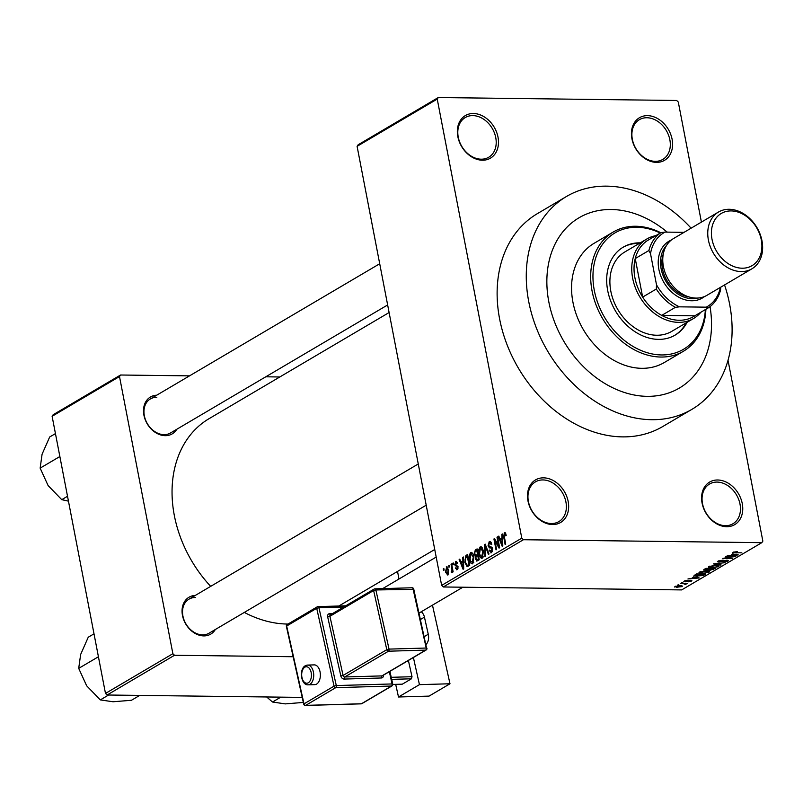 <?xml version="1.0" encoding="UTF-8"?>
<svg xmlns="http://www.w3.org/2000/svg" width="803" height="803" viewBox="0 0 803 803"><rect width="100%" height="100%" fill="white"/><g stroke="black" fill="none" stroke-linecap="round" stroke-linejoin="round"><path stroke-width="1.2" d="M656.513 162.367A24.702 18.941 -120.5 0 1 631.921 138.758A24.702 18.941 -120.5 0 1 647.519 115.652A24.702 18.941 -120.5 0 1 672.101 139.25A24.702 18.941 -120.5 0 1 656.513 162.367M646.907 117.75A23.056 17.686 59.5 0 0 639.389 119.677A23.056 17.686 59.5 0 0 633.697 144.028A23.056 17.686 59.5 0 0 655.298 161.343A23.056 17.686 59.5 0 0 662.816 159.406A23.056 17.686 59.5 0 0 668.508 135.065A23.056 17.686 59.5 0 0 646.907 117.75M726.675 526.698A24.702 18.941 -120.5 0 1 702.083 503.1A24.702 18.941 -120.5 0 1 717.671 479.993A24.702 18.941 -120.5 0 1 742.263 503.591A24.702 18.941 -120.5 0 1 726.675 526.698M717.069 482.081A23.056 17.686 59.5 0 0 709.551 484.018A23.056 17.686 59.5 0 0 703.86 508.359A23.056 17.686 59.5 0 0 725.46 525.684A23.056 17.686 59.5 0 0 732.978 523.747A23.056 17.686 59.5 0 0 738.66 499.406A23.056 17.686 59.5 0 0 717.069 482.081M552.574 524.55A24.702 18.941 -120.5 0 1 527.983 500.952A24.702 18.941 -120.5 0 1 543.581 477.845A24.702 18.941 -120.5 0 1 568.163 501.443A24.702 18.941 -120.5 0 1 552.574 524.55M542.969 479.933A23.056 17.686 59.5 0 0 535.45 481.87A23.056 17.686 59.5 0 0 529.759 506.211A23.056 17.686 59.5 0 0 551.36 523.536A23.056 17.686 59.5 0 0 558.878 521.599A23.056 17.686 59.5 0 0 564.569 497.258A23.056 17.686 59.5 0 0 542.969 479.933M482.412 160.219A24.702 18.941 -120.5 0 1 457.83 136.61A24.702 18.941 -120.5 0 1 473.419 113.504A24.702 18.941 -120.5 0 1 498.001 137.102A24.702 18.941 -120.5 0 1 482.412 160.219M472.806 115.602A23.056 17.686 59.5 0 0 465.288 117.529A23.056 17.686 59.5 0 0 459.607 141.88A23.056 17.686 59.5 0 0 481.198 159.195A23.056 17.686 59.5 0 0 488.716 157.258A23.056 17.686 59.5 0 0 494.407 132.917A23.056 17.686 59.5 0 0 472.806 115.602M176.811 429.254A21.41 16.421 -120.5 0 1 165.227 435.678A21.41 16.421 -120.5 0 1 144.008 415.623A21.41 16.421 -120.5 0 1 156.736 395.196M156.826 397.284A19.764 15.157 59.5 0 0 150.382 398.94A19.764 15.157 59.5 0 0 145.504 419.808A19.764 15.157 59.5 0 0 164.023 434.654A19.764 15.157 59.5 0 0 170.457 432.998L387.638 304.959M215.365 629.482A21.41 16.421 -120.5 0 1 203.791 635.906A21.41 16.421 -120.5 0 1 182.562 615.861A21.41 16.421 -120.5 0 1 195.29 595.435M195.38 597.512A19.764 15.157 59.5 0 0 188.946 599.179A19.764 15.157 59.5 0 0 184.068 620.036A19.764 15.157 59.5 0 0 202.577 634.882A19.764 15.157 59.5 0 0 209.021 633.226L426.202 505.187M691.102 228.182A123.532 94.724 59.5 0 0 606.697 186.145A123.532 94.724 59.5 0 0 566.446 196.504A123.532 94.724 59.5 0 0 535.972 326.921A123.532 94.724 59.5 0 0 651.675 419.698A123.532 94.724 59.5 0 0 691.925 409.339A123.532 94.724 59.5 0 0 724.557 284.935M566.446 196.504L537.307 213.688A123.532 94.724 59.5 0 0 506.823 344.106A123.532 94.724 59.5 0 0 622.536 436.882A123.532 94.724 59.5 0 0 662.776 426.513L691.925 409.339M244.323 612.418A113.645 87.146 59.5 0 0 287.414 624.041A113.645 87.146 59.5 0 0 288.026 624.051M611.193 209.503A98.819 75.783 59.5 0 0 579.003 217.794A98.819 75.783 59.5 0 0 554.612 322.123A98.819 75.783 59.5 0 0 647.178 396.341A98.819 75.783 59.5 0 0 679.378 388.05A98.819 75.783 59.5 0 0 710.033 306.646A98.819 75.783 59.5 0 1 679.378 388.05L679.378 388.05A98.819 75.783 59.5 0 1 647.178 396.341A98.819 75.783 59.5 0 1 554.612 322.123A98.819 75.783 59.5 0 1 579.003 217.794A98.819 75.783 59.5 0 1 611.193 209.503A98.819 75.783 59.5 0 1 667.213 232.127A98.819 75.783 59.5 0 0 611.193 209.503M438.277 97.534L437.233 99.08L357.094 146.327L358.138 144.781L438.277 97.534L676.658 100.475L678.294 102.051L701.41 222.1M728.03 360.296L762.85 541.132L761.806 542.667L523.426 539.726L443.286 586.973L441.65 585.397L521.789 538.151L523.426 539.726M447.211 566.938L446.247 566.928L448.656 570.08L447.833 575.139L445.444 572.067L446.739 566.788M451.035 564.258L451.617 563.917L453.143 571.846L452.561 572.188L452.32 570.923L451.898 572.74L451.266 572.639L452.029 570.05L451.035 564.258L451.687 564.268M451.216 571.405L452.31 571.314M456.576 561.448L455.552 561.438L457.459 563.154L456.907 563.636L455.733 562.592L455.191 564.288L458.031 566.607L457.158 569.638L455.381 568.163L455.933 567.681L456.927 568.514L457.489 567.109L454.649 564.83L456.084 561.277M457.248 562.512L455.733 562.592M455.482 564.921L456.355 565.021M457.158 569.638L456.626 569.799M457.941 568.624L456.616 568.614L457.981 568.524M458.021 566.567L456.184 566.506M465.901 555.505L467.597 554.502L469.695 565.402L467.115 566.697L464.766 562.301L465.901 555.505L467.788 555.525M477.414 560.845L475.296 559.049L475.476 556.389L474.171 554.19L475.316 549.945L477.112 548.891L479.21 559.781L476.701 561.086M484.621 544.464L485.193 544.133L489.007 554.01L488.405 554.371L485.183 545.548L485.504 556.077L484.902 556.439L484.621 544.464L485.323 544.474M496.987 537.177L497.569 536.836L499.667 547.726L499.044 548.098L494.919 540.8L496.605 549.533L496.023 549.874L493.925 538.984L494.548 538.612L498.663 545.899L496.987 537.177L497.629 537.177M505.368 532.931L506.221 535.35L505.669 535.832L504.535 533.985L504.073 535.169L505.709 544.163L505.127 544.504L503.702 537.107L504.314 532.69L505.157 532.7M505.86 533.935L504.535 533.985M357.094 146.327L441.65 585.397M437.233 99.08L521.789 538.151M501.845 534.306L502.447 533.955L502.788 545.889L502.176 546.251L498.231 536.444L498.834 536.083L499.968 539.044L501.965 537.859L501.845 534.306L502.457 534.316M490.633 541.593L489.248 541.583L491.868 544.133L491.316 544.615L489.439 542.888L488.625 545.448L492.58 548.74L491.506 552.705L489.127 550.477L489.679 549.995L491.235 551.44L491.597 548.047L489.428 547.877L488.043 545.809L489.248 541.583L489.971 541.363M491.466 542.758L489.439 542.888M491.506 552.705L490.824 552.896M492.4 551.601L490.774 551.581L492.45 551.45M492.4 548.058L490.181 547.887M482.302 558.125C480.575 558.346 479.471 556.921 478.989 553.839L478.809 549.583L480.154 546.943L482.141 547.666L483.436 551.069L482.302 558.125L481.659 558.306M481.439 546.953L480.796 546.753M472.776 563.736C471.06 563.957 469.956 562.532 469.474 559.45L469.293 555.194L470.628 552.554L472.626 553.277L473.911 556.68L472.776 563.736L472.144 563.917M471.923 552.564L471.271 552.364M462.769 557.352L463.371 556.991L463.712 568.925L463.1 569.287L459.145 559.48L459.758 559.119L460.882 562.08L462.889 560.895L462.769 557.352L463.381 557.352M452.691 563.284L453.273 562.943L453.575 564.499L452.992 564.84L452.691 563.284L453.344 563.294M448.716 565.633L449.299 565.292L449.6 566.848L449.018 567.189L448.716 565.633L449.369 565.633M443.256 568.855L443.838 568.504L444.129 570.07L443.557 570.411L443.256 568.855L443.898 568.855M678.906 585.096L677.561 585.086L678.836 584.745M683.413 583.761L680.462 583.369L687.278 583.46L685.21 584.524L683.353 583.41M685.541 583.44L686.073 583.911M684.949 584.172L684.618 583.43M682.871 582.757L681.536 582.737L682.811 582.406M685.11 581.884L684.307 581.031L687.91 580.228L685.24 581.071L685.521 581.543L690.751 580.308L691.393 581.101L688.101 581.874L690.309 580.659L685.029 581.462M683.835 581.543L684.307 581.031M685.16 580.649L685.521 581.543M691.855 580.609L691.393 581.101L691.242 580.338M690.399 581.101L690.249 580.328M693.912 577.126L699.222 577.959L687.99 578.933L691.905 578.311L693.822 576.684M699.383 572.148L706.299 570.883C709.089 570.843 709.982 571.304 708.999 572.268L701.942 573.523L699.152 573.141L699.011 572.409M709.561 571.595L708.999 572.268L708.768 571.104M708.898 566.537L715.824 565.272C718.605 565.232 719.508 565.693 718.514 566.657L711.468 567.912L708.678 567.53L708.537 566.798M719.086 565.985L718.514 566.657L718.294 565.493M733.069 552.283L737.244 551.581L734.223 552.695L741.831 552.835L732.667 552.715M734.052 551.892L734.223 552.695M761.806 542.667L681.667 589.914L443.286 586.973M732.988 554.09L738.298 554.923L727.076 555.897L730.981 555.274L732.898 553.648M733.33 556.72L725.832 556.63L735.789 556.399L725.209 558.115L732.145 558.547L722.77 558.436L733.269 556.369M718.906 562.271L717.992 561.177L723.081 560.082L719.036 561.217L719.468 561.929L726.795 560.223L727.719 561.227L723.172 562.22L726.605 561.227L726.183 560.564L718.826 561.859M717.37 561.839L717.992 561.177M718.946 560.735L719.468 561.929M728.271 560.635L727.719 561.227L727.528 560.273M726.605 561.227L726.123 560.243M721.024 565.101L713.465 563.917L725.129 562.682L714.881 563.746L720.933 564.639M705.154 570.471L704.161 569.397L705.957 568.343L715.332 568.454L709.581 570.431L705.074 570.08M703.478 570.06L704.161 569.397M697.285 576.303L694.033 575.681L696.442 573.954L705.817 574.065L703.097 575.56L697.215 575.952M676.989 587.515L675.002 586.521L680.141 585.608L682.058 586.612L676.919 587.154M674.57 587.023L675.002 586.521M682.49 586.11L682.058 586.612L681.898 585.758M52.115 416.285L53.149 414.739L120.55 375.011L119.506 376.547L52.115 416.285L105.484 693.431L172.876 653.702L174.512 655.268L107.12 695.007L105.484 693.431M119.506 376.547L172.876 653.702M302.219 697.405L107.12 695.007M293.155 656.734L174.512 655.268M397.525 571.425L398.981 579.003M279.795 376.978L265.773 376.798M189.538 375.864L120.55 375.011M389.104 312.538L209.001 418.714A113.645 87.146 59.5 0 0 210.677 586.361M736.07 554.572L733.892 554.221L732.276 555.174L737.586 554.753L735.99 554.12M732.155 554.582L732.276 555.174M709.912 566.085L712.07 567.57L714.439 567.45L717.42 566.647L717.711 565.382M717.42 566.647L715.232 565.613L709.581 567.038L709.44 566.266M713.415 568.925L713.536 569.518M713.656 568.785L710.856 568.745L709.25 569.749L712.652 569.377L713.596 568.434M709.129 569.106L710.013 570.08M709.701 568.383L706.479 568.695L704.733 569.889L704.592 569.146M704.643 569.116L705.727 570.13L709.762 568.735M705.134 568.825L705.245 569.417M700.387 571.696L702.555 573.181L704.914 573.061L707.895 572.258L708.186 571.003M707.895 572.258L705.707 571.224L700.065 572.649L699.915 571.877M704.141 574.396L696.954 574.306L695.82 575.801L702.103 575.49L704.07 574.045M695.799 574.336L695.82 575.801M696.994 577.608L694.806 577.257L693.2 578.21L698.5 577.789L696.904 577.156M693.079 577.618L693.2 578.21M684.999 583.43L685.21 584.524M675.875 586.14L677.501 587.174L681.105 586.581L681.215 585.658M681.105 586.581L679.569 585.949L675.725 586.822L675.614 586.23M505.89 534.005L504.946 533.985M498.974 536.454L498.231 536.444M502.598 539.074L499.968 539.044M502.558 537.869L501.965 537.859M502.086 542.738L502.016 539.245L500.41 540.198L502.216 544.956L502.086 542.738L502.698 542.748M502.598 539.255L502.016 539.245M502.758 544.966L502.216 544.956M495.792 540.81L494.919 540.8M494.758 538.994L493.925 538.984M499.315 545.899L498.663 545.899M489.82 550.487L489.127 550.477M492.63 549.051L491.988 549.041M488.716 545.809L488.043 545.809M485.735 545.558L485.183 545.548M479.642 553.849L478.989 553.839M479.532 549.593L478.809 549.583M483.225 557.001L481.599 556.981L482.854 551.39L480.405 548.208L479.582 553.528L480.294 555.847L483.286 556.87M483.496 551.4L482.854 551.39M482.422 548.098L480.405 548.208M475.978 559.059L475.296 559.049M476.42 556.409L475.476 556.389M474.834 554.19L474.171 554.19M478.387 558.858L477.765 555.596L476.089 556.7L475.838 558.527L477.383 559.45L479.04 558.858M478.407 555.606L477.765 555.596M479.21 559.781L476.611 559.751L479.15 559.47M477.514 554.321L476.781 550.507L474.974 551.721L474.754 553.839L476.37 555.003L478.166 554.331M477.434 550.507L476.781 550.507M478.297 555.024L475.697 555.244L478.347 555.274M470.126 559.46L469.474 559.45M470.006 555.204L469.293 555.194M473.7 562.612L472.074 562.592L473.328 557.011L470.879 553.829L470.056 559.139L470.779 561.458L473.76 562.481M473.971 557.011L473.328 557.011M472.897 553.709L470.879 553.829M465.419 562.311L464.766 562.301M468.872 564.469L467.266 556.118L465.067 559.179L465.349 561.98L466.975 565.342L469.514 564.479M467.908 556.128L467.266 556.118M469.635 565.091L466.975 565.342M459.898 559.49L459.145 559.48M463.522 562.11L460.882 562.08M463.482 560.906L462.889 560.895M463.01 565.774L462.94 562.291L461.323 563.234L463.14 568.002L463.01 565.774L463.622 565.784M463.522 562.291L462.94 562.291M463.682 568.002L463.14 568.002M456.114 568.173L455.381 568.163M458.101 567.119L457.489 567.109M455.401 564.84L454.649 564.83M452.962 570.933L452.32 570.923M452.3 571.425L451.296 571.405L452.3 571.425M452.802 570.06L452.029 570.05M452.47 568.383L451.828 568.373M446.097 572.077L445.444 572.067M448.606 574.095L447.331 574.075L448.074 570.431L446.448 568.072L446.006 571.646L447.622 573.994L448.636 574.004M448.716 570.431L448.074 570.431M448.044 568.002L446.448 568.072M640.272 242.847A51.061 39.156 59.5 0 0 639.931 242.847A51.061 39.156 59.5 0 0 623.289 247.123A51.061 39.156 59.5 0 0 610.692 301.035A51.061 39.156 59.5 0 0 658.52 339.378A51.061 39.156 59.5 0 0 675.152 335.092A51.061 39.156 59.5 0 0 687.117 322.304M674.691 335.363A51.061 39.156 59.5 0 0 686.204 322.836M639.369 243.389A51.061 39.156 59.5 0 0 639.017 243.379A51.061 39.156 59.5 0 0 622.837 247.394M660.247 233.031A67.532 51.783 59.5 0 0 636.93 227.269A67.532 51.783 59.5 0 0 594.31 290.435A67.532 51.783 59.5 0 0 661.511 354.946A67.532 51.783 59.5 0 0 705.375 309.587M705.897 309.275A69.178 53.048 -120.5 0 1 683.443 351.242A69.178 53.048 -120.5 0 1 660.909 357.044A69.178 53.048 -120.5 0 1 596.107 305.09A69.178 53.048 -120.5 0 1 613.181 232.057A69.178 53.048 -120.5 0 1 635.715 226.255A69.178 53.048 -120.5 0 1 660.769 232.719M613.181 232.057L594.059 243.329A69.178 53.048 59.5 0 0 576.986 316.362A69.178 53.048 59.5 0 0 641.778 368.316A69.178 53.048 59.5 0 0 664.322 362.514L683.443 351.242M700.889 312.226A46.122 35.362 -120.5 0 1 693.591 318.49L671.73 331.378A46.122 35.362 -120.5 0 1 656.703 335.242A46.122 35.362 -120.5 0 1 613.512 300.603A46.122 35.362 -120.5 0 1 624.895 251.921L646.746 239.033A46.122 35.362 -120.5 0 1 655.76 235.67M660.979 232.599L665.065 232.097A42.82 32.843 59.5 0 0 650.51 253.668L648.894 250.516A44.466 34.097 -120.5 0 1 660.979 232.599L647.318 240.649A44.466 34.097 59.5 0 0 635.233 258.566A44.466 34.097 59.5 0 0 634.922 277.778A44.466 34.097 59.5 0 0 642.651 297.09A44.466 34.097 59.5 0 0 661.712 315.388A44.466 34.097 59.5 0 0 694.836 315.8L708.497 307.74L706.238 307.168A42.82 32.843 59.5 0 0 720.452 287.354M693.591 318.49A46.122 35.362 -120.5 0 1 632.674 278.3A46.122 35.362 -120.5 0 1 646.746 239.033M648.894 250.516L635.233 258.566L642.651 297.09L656.312 289.03L656.513 284.804A42.82 32.843 59.5 0 0 679.458 306.836L706.238 307.168M679.458 306.836L675.373 307.338L661.712 315.388L694.836 315.8M650.51 253.668L656.513 284.804M720.733 287.193L720.592 289.823A44.466 34.097 -120.5 0 1 708.497 307.74M684.056 232.338L665.065 232.097M675.373 307.338A44.466 34.097 -120.5 0 1 656.312 289.03M742.173 268.212A30.303 23.237 59.5 0 0 761.294 239.866A30.303 23.237 59.5 0 0 731.131 210.918A30.303 23.237 59.5 0 0 712.01 239.264A30.303 23.237 59.5 0 0 742.173 268.212M729.194 209.282A32.943 25.264 -120.5 0 1 760.05 234.024A32.943 25.264 -120.5 0 1 751.919 268.804A32.943 25.264 -120.5 0 1 741.189 271.565A32.943 25.264 -120.5 0 1 710.334 246.822A32.943 25.264 -120.5 0 1 718.464 212.052A32.943 25.264 -120.5 0 1 729.194 209.282M666.54 245.447A31.297 24 59.5 0 0 664.302 278.32A31.297 24 59.5 0 0 692.256 298.676A31.297 24 59.5 0 0 697.556 298.064M704.562 296.508A32.943 25.264 -120.5 0 1 691.644 300.774A32.943 25.264 -120.5 0 1 660.217 274.425A32.943 25.264 -120.5 0 1 671.288 240.067M751.919 268.804L706.931 295.323A32.943 25.264 -120.5 0 1 696.201 298.094A32.943 25.264 -120.5 0 1 665.346 273.351A32.943 25.264 -120.5 0 1 673.476 238.571L718.464 212.052M688.733 296.839A29.651 22.735 -120.5 0 1 663.338 253.768M280.809 697.145L272.528 702.023L266.656 696.974M303.654 702.414L285.256 703.89L272.528 702.023M55.447 433.6L49.676 436.993L42.077 454.237L40.15 468.139L59.864 456.526M67.512 496.274L61.751 499.667L48.11 485.574L40.15 468.139M68.456 501.142L61.751 499.667M98.418 656.754L78.704 668.377L80.641 654.475L88.24 637.231L94.011 633.828M108.586 695.017L100.305 699.905L86.674 685.812L78.704 668.377M139.712 695.408L131.431 700.286L113.032 701.762L100.305 699.905M316.603 684.096A9.887 5.842 -91.7 0 0 320.246 673.044A9.887 5.842 -91.7 0 0 314.234 664.884L307.599 665.075A9.887 5.842 88.3 0 1 313.602 673.235A9.887 5.842 88.3 0 1 309.968 684.297A9.887 5.842 88.3 0 1 308.171 684.829L314.806 684.638A9.887 5.842 -91.7 0 0 316.603 684.096M398.499 696.994L419.447 684.648L449.991 683.765L429.043 696.111L398.499 696.994L395.688 684.357M413.394 657.506L419.447 684.648M407.994 660.688L408.536 661.14L407.161 661.18M391.242 677.31L412.009 676.708L408.536 661.14M412.009 676.708L411.447 678.796L391.703 679.368M392.797 684.447L402.343 684.166L411.447 678.796M432.466 605.151L449.991 683.765M421.314 611.725A8.231 6.314 -120.5 0 1 424.446 617.136L428.26 634.26A13.179 10.108 -120.5 0 1 426.092 644.498M709.661 568.795L709.772 569.387M704.07 574.436L704.191 575.028M504.354 537.117L503.702 537.107M491.034 546.662L490.462 546.652M486.347 547.144L485.745 547.134M477.323 549.975L475.316 549.945M305.802 665.617A9.887 5.842 88.3 0 1 307.599 665.075L305.311 665.747C298.836 669.09 300.934 685.471 308.171 684.829M308.292 682.771A8.231 4.868 -91.7 0 0 311.112 672.302A8.231 4.868 -91.7 0 0 304.819 667.203A8.231 4.868 -91.7 0 0 301.998 677.672A8.231 4.868 -91.7 0 0 308.292 682.771M343.684 607.018L318.952 607.73L336.296 685.561L392.065 683.945L389.335 671.689M344.206 679.067A1.646 0.974 -91.7 0 1 344.768 676.969L381.947 675.895L425.66 650.119L388.481 651.203L344.768 676.969A1.646 1.265 -120.5 0 1 343.092 675.453L386.805 649.677L373.626 590.526L329.913 616.302L343.092 675.453L340.853 676.026A3.292 2.529 59.5 0 0 344.206 679.067L381.385 677.983A3.292 2.529 59.5 0 0 383.412 675.182M340.853 676.026L327.674 616.875A3.292 2.529 59.5 0 1 329.631 613.683L332.502 613.602M424.446 617.136L420.511 619.454M424.325 636.578L428.26 634.26M392.476 684.447L392.065 683.945A1.646 0.974 88.3 0 1 391.503 686.033A1.646 1.265 -120.5 0 0 391.994 685.903L361.932 703.619A1.646 1.265 -120.5 0 1 361.45 703.759L391.503 686.033L335.734 687.659L305.682 705.375L361.45 703.759A1.646 0.974 88.3 0 1 361.149 703.85A1.646 0.974 88.3 0 1 360.848 703.769M287.143 624.563A1.646 1.646 0 0 0 286.38 626.34L286.661 626.029A1.646 1.265 -120.5 0 1 287.143 624.563L317.205 606.847A1.646 1.265 -120.5 0 0 316.713 608.303L286.661 626.029L304.006 703.86L334.058 686.133L316.713 608.303L318.952 607.73A1.646 0.974 88.3 0 0 317.988 606.616A1.646 1.646 0 0 0 317.205 606.847A1.646 1.265 -120.5 0 1 317.687 606.707A1.646 0.974 88.3 0 1 317.988 606.616L345.712 605.813M413.455 589.372L375.864 589.954L389.043 649.105L426.222 648.031L413.043 588.88A1.646 0.974 88.3 0 0 412.08 587.766A1.646 0.974 88.3 0 0 411.778 587.856M426.644 648.523L413.736 589.061A1.646 1.646 0 0 0 412.08 587.766L374.901 588.85A1.646 1.646 0 0 0 374.118 589.071A1.646 1.265 -120.5 0 0 373.626 590.526L375.864 589.954A1.646 0.974 -91.7 0 0 374.901 588.85A1.646 0.974 -91.7 0 0 374.599 588.94A1.646 1.265 -120.5 0 0 374.118 589.071L330.394 614.847A1.646 1.265 -120.5 0 0 329.913 616.302L327.674 616.875M389.043 649.105L386.805 649.677A1.646 1.265 -120.5 0 0 388.481 651.203A1.646 0.974 -91.7 0 0 389.043 649.105M426.222 648.031A1.646 0.974 88.3 0 1 425.66 650.119A1.646 1.265 -120.5 0 0 426.152 649.988A1.646 1.646 0 0 0 426.925 648.212L426.222 648.031M330.495 614.787A1.646 0.974 88.3 0 1 329.631 613.683M426.152 649.988L382.439 675.755A1.646 1.265 -120.5 0 1 381.947 675.895A1.646 0.974 88.3 0 0 381.385 677.983M336.296 685.561L334.058 686.133A1.646 1.265 -120.5 0 0 335.734 687.659A1.646 0.974 88.3 0 0 336.296 685.561M305.381 705.466A1.646 0.974 88.3 0 0 305.682 705.375A1.646 1.265 -120.5 0 1 304.006 703.86L303.725 704.171A1.646 1.646 0 0 0 305.381 705.466L361.149 703.85A1.646 1.646 0 0 0 361.932 703.619M434.734 549.493L338.846 606.014M733.942 552.544L733.822 551.952M718.595 561.678L718.454 560.936M727.016 560.795L726.906 560.223M709.2 569.889L709.059 569.156M695.288 575.52L695.127 574.727M684.939 581.372L684.829 580.78M685.079 584.002L684.969 583.43M490.924 547.827L492.319 547.847M455.984 565.021L456.616 565.031M456.716 566.496L458.011 566.516M419.086 613.04L462.889 587.214M382.67 588.619L436.19 557.071M150.382 398.94L379.709 263.745M418.263 463.973L188.946 599.179M286.38 626.34L303.725 704.171M389.917 671.348L392.757 684.126A1.646 1.646 0 0 1 391.994 685.903"/></g></svg>
